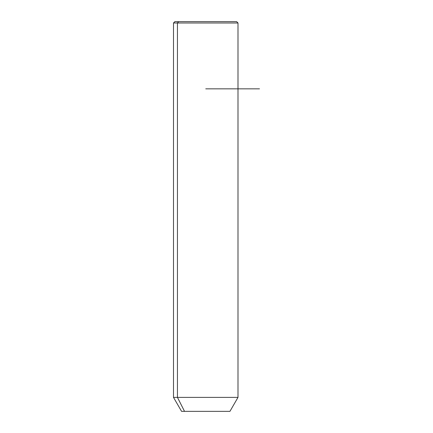 <?xml version="1.0" encoding="UTF-8"?>
<svg xmlns="http://www.w3.org/2000/svg" width="433" height="433" viewBox="0 0 433 433"><rect width="100%" height="100%" fill="white"/><g stroke="black" fill="none" stroke-linecap="round" stroke-linejoin="round"><path stroke-width="0.65" d="M229.939 411.35L184.523 411.35L177.449 397.386L237.998 397.386L177.449 397.386L184.523 411.35L181.562 411.35L173.498 397.386L177.449 397.386L177.449 22.992L237.998 22.992L177.449 22.992L177.449 397.386L173.498 397.386L173.498 22.992L177.449 22.992L173.498 22.992L174.84 21.65L178.623 21.65L177.449 22.992L178.623 21.65L236.656 21.65L237.998 22.992L237.998 397.386L229.939 411.35M184.523 411.35L226.979 411.35M232.873 21.65L178.623 21.65M205.751 88.841L259.502 88.841"/></g></svg>
